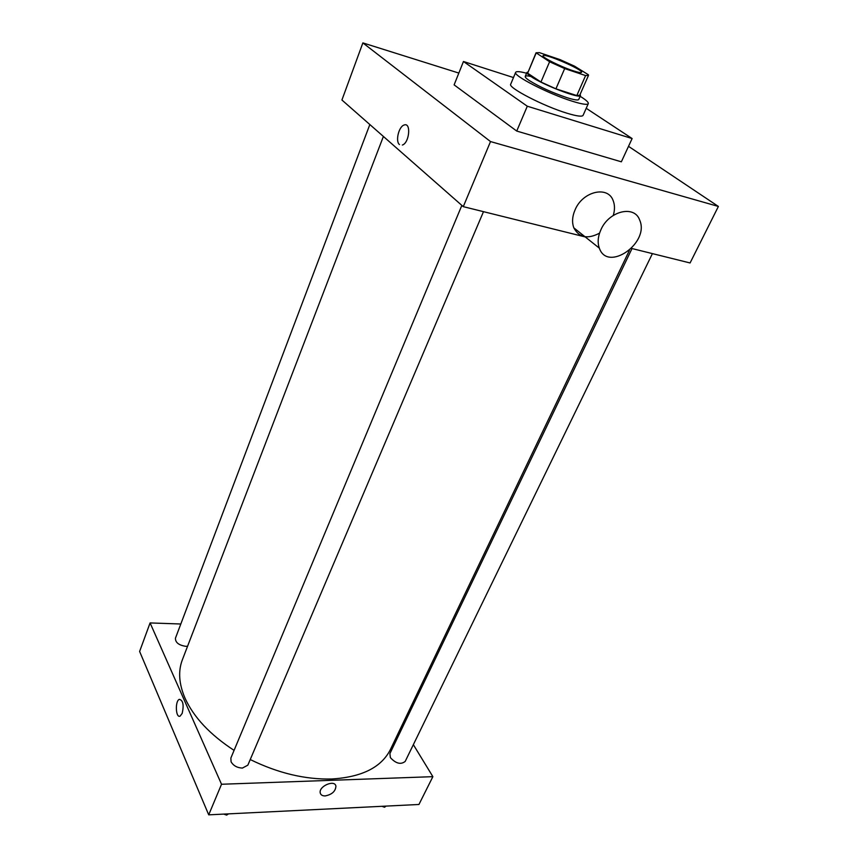 <?xml version="1.0" encoding="UTF-8"?>
<svg xmlns="http://www.w3.org/2000/svg" width="858" height="858" viewBox="0 0 858 858"><rect width="100%" height="100%" fill="white"/><g stroke="black" fill="none" stroke-linecap="round" stroke-linejoin="round"><path stroke-width="1.29" d="M573.015 70.731C560.682 66.71 541.591 57.154 543.039 55.749C543.425 52.595 583.569 69.884 581.542 72.329C581.08 72.984 578.238 72.447 573.015 70.731M588.384 74.764L574.57 66.184L560.017 59.61L539.403 52.638L536.046 52.778L549.592 61.765L564.671 68.586L585.596 75.579L588.502 75.365L588.384 74.764M536.078 53.196L527.649 73.209L540.948 82.025L549.592 61.765M564.671 68.586L555.92 88.835L576.812 95.56L585.596 75.579M555.92 88.835L540.948 82.025M527.649 73.209L536.046 52.778M588.502 75.365L579.772 95.195L576.812 95.56M527.97 71.954L526.919 72.437C526.651 73.177 528.002 74.539 530.963 76.523C543.286 85.06 580.512 99.292 580.491 95.517L580.115 94.412M580.491 95.517L578.753 99.453C578.067 100.504 574.088 99.903 566.827 97.63C552.016 92.578 539.5 86.873 529.268 80.523C526.319 78.528 524.978 77.156 525.246 76.405C525.761 75.525 528.539 75.772 533.579 77.134M580.147 96.3C585.96 99.882 588.674 102.327 588.288 103.625C587.365 105.062 582.014 104.247 572.222 101.201C548.755 93.962 512.612 75.418 515.658 72.351C516.334 71.171 519.98 71.471 526.576 73.241M588.288 103.625L583.075 115.369C582.11 116.892 576.737 116.173 566.956 113.202C543.511 106.156 507.582 87.516 510.714 84.202L515.658 72.351M586.218 108.301L632.121 138.546L527.295 106.22L463.459 61.508L513.481 77.552M463.459 61.508L454.118 84.878L516.731 131.06L621.353 161.808L632.121 138.546M458.837 73.069L362.87 42.9L490.519 141.57L718.382 206.446L628.517 146.332M399.463 144.552C395.227 141.441 398.745 126.512 404.097 125.032C411.304 121.954 409.47 142.964 402.338 145.045L402.348 145.045C409.47 142.964 411.304 121.954 404.097 125.032C398.745 126.512 395.227 141.441 399.474 144.552M362.87 42.9L341.924 100.011L463.277 206.649L490.519 141.57M463.277 206.649L585.253 236.937M631.509 248.423L690.079 262.966L718.382 206.446M579.836 234.963L584.116 236.036M599.56 233.14C587.644 239.414 579.075 237.645 573.83 227.842C571.814 222.383 572.254 216.345 575.15 209.695C582.754 191.345 607.796 185.457 613.105 200.472C614.886 204.923 614.939 209.899 613.266 215.433M516.731 131.06L527.295 106.22M600.932 229.697C597.897 236.486 597.372 242.642 599.345 248.166C607.625 272.565 650.064 242.846 639.65 220.013C634.47 204.772 608.912 210.961 600.932 229.697M234.084 750.375C210.103 734.727 193.758 717.342 185.049 698.23C178.925 683.965 178.024 671.17 182.346 659.845L383.397 136.454M629.407 250.397L390.444 749.463C381.51 767.309 361.937 777.144 331.735 778.989C305.212 779.643 278.046 773.165 250.236 759.545M632.014 248.552L389.897 753.603L390.401 757.657C395.924 763.609 400.858 764.853 405.201 761.4L652.412 253.614M187.58 646.213L185.8 646.331C178.807 645.237 175.354 642.535 175.44 638.202L369.841 124.539M483.494 211.669L247.844 765.164L242.396 768.082C237.162 767.824 233.397 765.733 231.081 761.797L230.856 758.086L461.851 205.394M180.823 624.002L150.086 622.929L221.525 784.255L432.872 776.662L413.352 744.658M402.616 727.058L401.812 725.729M221.525 784.255L208.719 814.843L139.618 651.458L150.086 622.929M182.196 713.363L180.148 716.098C175.665 718.5 174.871 700.932 179.354 699.334C183.076 700.289 184.03 704.965 182.196 713.363C184.03 704.965 183.086 700.289 179.354 699.334L179.354 699.334C174.871 700.932 175.675 718.5 180.148 716.098M208.719 814.843L418.94 804.482L432.872 776.662M325.193 795.924C322.426 795.956 320.785 794.98 320.259 792.985C318.468 786.282 334.877 779.203 335.918 786.196C335.542 791.333 331.971 794.572 325.193 795.924C322.426 795.956 320.785 794.98 320.249 792.974C318.468 786.271 334.877 779.203 335.918 786.196C335.542 791.333 331.96 794.572 325.193 795.913M381.928 806.305L384.566 807.239L386.046 806.112M384.566 807.239L385.092 806.155M223.766 814.103L226.641 815.1L228.539 813.867M226.641 815.1L227.134 813.942M525.246 76.405L526.919 72.437M599.345 248.166L573.83 227.842"/></g></svg>
